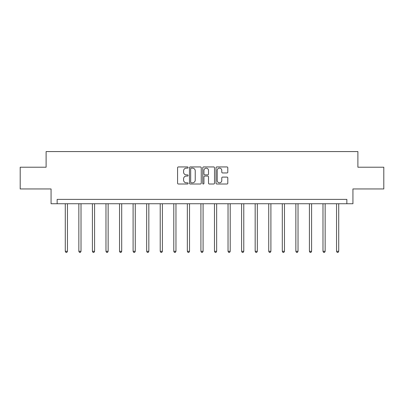 <?xml version="1.0" encoding="UTF-8"?>
<svg xmlns="http://www.w3.org/2000/svg" width="404" height="404" viewBox="0 0 404 404"><rect width="100%" height="100%" fill="white"/><g stroke="black" fill="none" stroke-linecap="round" stroke-linejoin="round"><path stroke-width="0.61" d="M188.087 167.539A0.596 0.596 0 0 0 187.491 166.938L178.427 166.938A0.853 0.853 0 0 0 177.573 167.791L177.573 183.153A0.853 0.853 0 0 0 178.427 184.007L187.491 184.007A0.596 0.596 0 0 0 188.087 183.411A0.596 0.596 0 0 0 187.491 182.815L186.32 182.815A2.732 2.732 0 0 1 183.588 180.083L183.588 178.8A2.732 2.732 0 0 1 186.32 176.068L187.491 176.068A0.596 0.596 0 0 0 188.087 175.472A0.596 0.596 0 0 0 187.491 174.876L186.32 174.876A2.732 2.732 0 0 1 183.588 172.144L183.588 170.867A2.732 2.732 0 0 1 186.32 168.135L187.491 168.135A0.596 0.596 0 0 0 188.087 167.539M226.942 172.957A0.853 0.853 0 0 0 227.795 172.104L227.795 167.791A0.853 0.853 0 0 0 226.942 166.938L216.872 166.938A0.853 0.853 0 0 0 216.019 167.791L216.019 183.153A0.853 0.853 0 0 0 216.872 184.007L226.942 184.007A0.853 0.853 0 0 0 227.795 183.153L227.795 177.947A0.853 0.853 0 0 0 226.942 177.093L222.629 177.093A0.853 0.853 0 0 0 221.776 177.947L221.776 180.527A2.283 2.283 0 0 1 219.493 182.815A2.283 2.283 0 0 1 217.211 180.527L217.211 170.417A2.283 2.283 0 0 1 219.493 168.135A2.283 2.283 0 0 1 221.776 170.417L221.776 172.104A0.853 0.853 0 0 0 222.629 172.957L226.942 172.957M346.849 203.732L352.934 203.732L352.934 188.951L383.8 188.951L383.8 167.216L357.888 167.216L357.888 151.566L46.112 151.566L46.112 167.216L20.2 167.216L20.2 188.951L51.066 188.951L51.066 203.732L346.849 203.732L346.849 199.384L57.151 199.384L57.151 203.732M201.253 167.791A0.853 0.853 0 0 0 200.399 166.938L190.329 166.938A0.853 0.853 0 0 0 189.476 167.791L189.476 183.153A0.853 0.853 0 0 0 190.329 184.007L200.399 184.007A0.853 0.853 0 0 0 201.253 183.153L201.253 167.791M203.601 166.938L213.671 166.938A0.853 0.853 0 0 1 214.524 167.791L214.524 183.153A0.853 0.853 0 0 1 213.671 184.007L209.363 184.007A0.853 0.853 0 0 1 208.509 183.153L208.509 176.922A0.853 0.853 0 0 0 207.656 176.068L204.793 176.068A0.853 0.853 0 0 0 203.939 176.922L203.939 183.411A0.596 0.596 0 0 1 203.343 184.007A0.596 0.596 0 0 1 202.747 183.411L202.747 167.791A0.853 0.853 0 0 1 203.601 166.938M191.269 168.135A0.596 0.596 0 0 0 190.673 168.731L190.673 182.214A0.596 0.596 0 0 0 191.269 182.815L192.506 182.815A2.732 2.732 0 0 0 195.238 180.083L195.238 170.867A2.732 2.732 0 0 0 192.506 168.135L191.269 168.135M208.509 170.458A2.283 2.283 0 0 0 206.227 168.175A2.283 2.283 0 0 0 203.939 170.458L203.939 174.023A0.853 0.853 0 0 0 204.793 174.876L207.656 174.876A0.853 0.853 0 0 0 208.509 174.023L208.509 170.458M65.281 203.732L65.281 251.308L67.453 251.308L67.453 203.732M67.453 251.308L66.801 252.434L65.933 252.434L65.281 251.308M78.846 203.732L78.846 251.308L81.017 251.308L81.017 203.732M81.017 251.308L80.366 252.434L79.497 252.434L78.846 251.308M92.405 203.732L92.405 251.308L94.581 251.308L94.581 203.732M94.581 251.308L93.93 252.434L93.061 252.434L92.405 251.308M105.969 203.732L105.969 251.308L108.146 251.308L108.146 203.732M108.146 251.308L107.494 252.434L106.621 252.434L105.969 251.308M119.533 203.732L119.533 251.308L121.705 251.308L121.705 203.732M121.705 251.308L121.054 252.434L120.185 252.434L119.533 251.308M133.098 203.732L133.098 251.308L135.269 251.308L135.269 203.732M135.269 251.308L134.618 252.434L133.749 252.434L133.098 251.308M146.662 203.732L146.662 251.308L148.834 251.308L148.834 203.732M148.834 251.308L148.182 252.434L147.314 252.434L146.662 251.308M160.221 203.732L160.221 251.308L162.398 251.308L162.398 203.732M162.398 251.308L161.746 252.434L160.878 252.434L160.221 251.308M173.786 203.732L173.786 251.308L175.962 251.308L175.962 203.732M175.962 251.308L175.306 252.434L174.437 252.434L173.786 251.308M187.35 203.732L187.35 251.308L189.521 251.308L189.521 203.732M189.521 251.308L188.87 252.434L188.001 252.434L187.35 251.308M200.914 203.732L200.914 251.308L203.086 251.308L203.086 203.732M203.086 251.308L202.434 252.434L201.566 252.434L200.914 251.308M214.479 203.732L214.479 251.308L216.65 251.308L216.65 203.732M216.65 251.308L215.999 252.434L215.13 252.434L214.479 251.308M228.038 203.732L228.038 251.308L230.214 251.308L230.214 203.732M230.214 251.308L229.563 252.434L228.694 252.434L228.038 251.308M241.602 203.732L241.602 251.308L243.779 251.308L243.779 203.732M243.779 251.308L243.122 252.434L242.254 252.434L241.602 251.308M255.166 203.732L255.166 251.308L257.338 251.308L257.338 203.732M257.338 251.308L256.686 252.434L255.818 252.434L255.166 251.308M268.731 203.732L268.731 251.308L270.902 251.308L270.902 203.732M270.902 251.308L270.251 252.434L269.382 252.434L268.731 251.308M282.295 203.732L282.295 251.308L284.466 251.308L284.466 203.732M284.466 251.308L283.815 252.434L282.946 252.434L282.295 251.308M295.854 203.732L295.854 251.308L298.031 251.308L298.031 203.732M298.031 251.308L297.379 252.434L296.506 252.434L295.854 251.308M309.419 203.732L309.419 251.308L311.595 251.308L311.595 203.732M311.595 251.308L310.939 252.434L310.07 252.434L309.419 251.308M322.983 203.732L322.983 251.308L325.154 251.308L325.154 203.732M325.154 251.308L324.503 252.434L323.634 252.434L322.983 251.308M336.547 203.732L336.547 251.308L338.719 251.308L338.719 203.732M338.719 251.308L338.067 252.434L337.199 252.434L336.547 251.308"/></g></svg>
